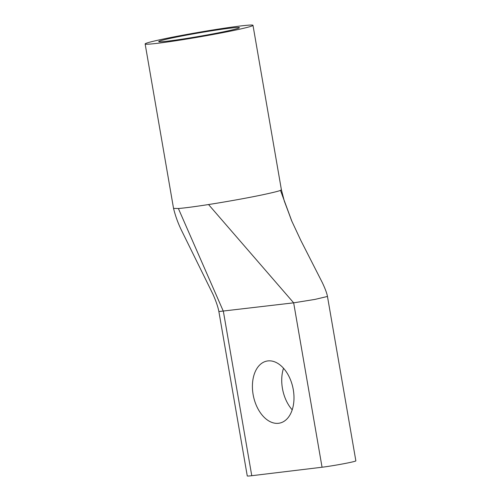<?xml version="1.0" encoding="UTF-8"?>
<svg xmlns="http://www.w3.org/2000/svg" width="501" height="501" viewBox="0 0 501 501"><rect width="100%" height="100%" fill="white"/><g stroke="black" fill="none" stroke-linecap="round" stroke-linejoin="round"><path stroke-width="0.75" d="M173.089 37.763A40.95 1.735 170.2 0 1 216.413 30.054A40.95 1.735 170.2 0 1 239.409 27.705A40.95 1.735 170.2 0 1 225.03 31.5A40.95 1.735 170.2 0 1 182.608 39.072A40.95 1.735 170.2 0 1 158.729 41.639A40.95 1.735 170.2 0 1 173.089 37.763M283.516 368.254A31.669 20.184 -101.8 0 0 282.432 388.4A31.669 20.184 -101.8 0 0 292.202 409.824M253.118 394.525A31.669 20.184 78.2 0 1 266.72 361.108A31.669 20.184 78.2 0 1 293.285 389.684A31.669 20.184 78.2 0 1 279.683 423.101A31.669 20.184 78.2 0 1 253.118 394.525M164.359 38.815A54.722 2.317 -9.8 0 0 145.14 43.944A54.722 2.317 -9.8 0 0 176.477 40.662A54.722 2.317 -9.8 0 0 233.767 30.448A54.722 2.317 -9.8 0 0 252.986 25.319A54.722 2.317 -9.8 0 0 221.649 28.601A54.722 2.317 -9.8 0 0 164.359 38.815M218.874 311.553L247.269 475.95A19.433 0.82 170.2 0 0 251.765 475.706L322.055 467.233A19.433 0.82 -9.8 0 0 343.335 463.807A19.433 0.82 -9.8 0 0 355.86 460.857L327.466 296.46L314.941 299.41L293.661 302.836L218.874 311.553C218.041 307.094 216.113 301.414 213.082 294.5L182.22 231.819C178.406 224.241 175.513 216.432 173.54 208.391L145.14 43.944M251.765 475.706L223.365 311.309L178.375 208.51L173.54 208.391L178.375 208.51C184.706 208.003 194.757 206.681 208.541 204.54L293.661 302.836L322.055 467.233M293.661 302.836L314.941 299.41L327.466 296.46C326.934 293.373 325.218 288.751 322.312 282.595L300.844 240.461L291.569 220.622L280.485 190.361L281.393 189.76L284.311 201.101L291.926 221.429L280.485 190.361C279.107 191.063 273.001 192.572 262.173 194.889C244 198.69 220.54 202.692 208.541 204.54M281.393 189.76L252.986 25.319"/></g></svg>

